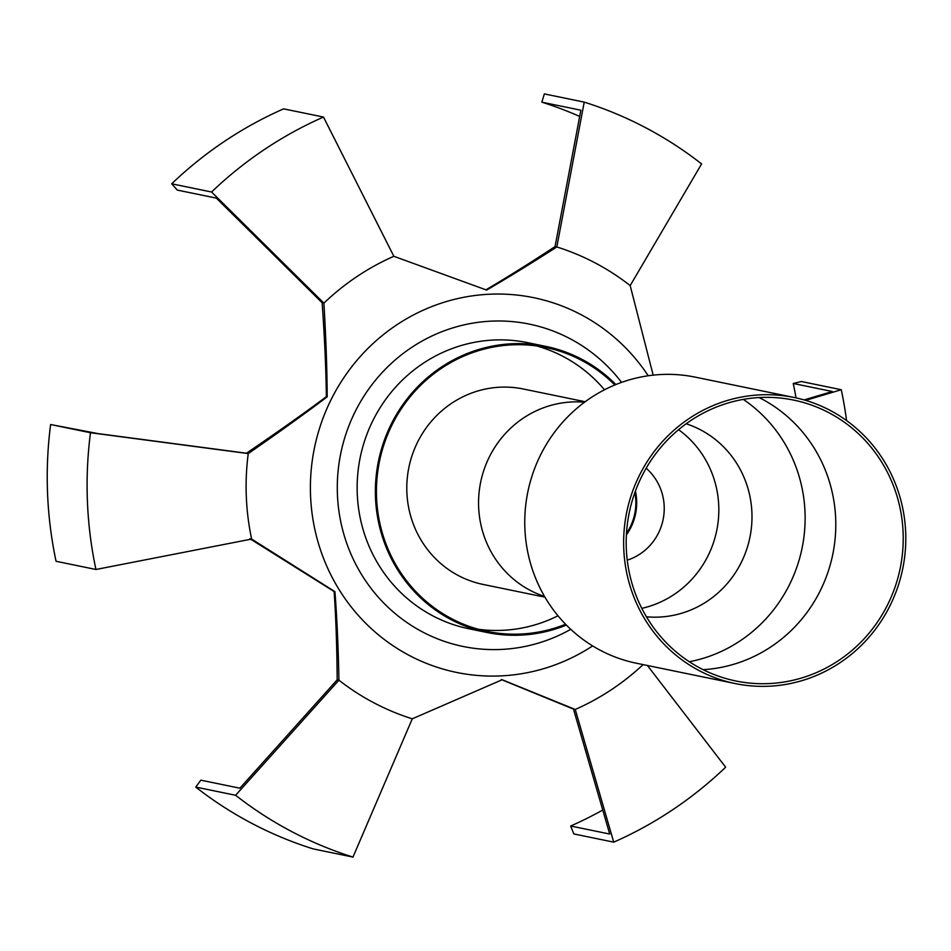 <?xml version="1.0" encoding="UTF-8"?>
<svg xmlns="http://www.w3.org/2000/svg" width="951" height="951" viewBox="0 0 951 951"><rect width="100%" height="100%" fill="white"/><g stroke="black" fill="none" stroke-linecap="round" stroke-linejoin="round"><path stroke-width="1.43" d="M653.171 375.146L630.18 285.585A246.832 238.083 101.6 0 0 556.822 246.963L555.051 246.594L580.859 110.209L541.832 102.173L544.352 93.911L584.223 102.126L556.822 246.963C531.443 263.237 508.048 277.621 486.627 290.079L393.857 256.294A246.832 238.083 101.6 0 0 323.899 303.131L322.139 302.775L216.352 198.117L177.314 190.093L171.691 183.793L211.562 192.007L323.899 303.131C325.979 338.318 327.073 369.559 327.18 396.852C304.891 413.661 278.572 432.574 248.235 453.591L90.488 432.729L50.617 424.526A394.927 380.923 101.6 0 0 56.061 561.28L95.932 569.483L251.635 539.062L334.942 591.677C336.963 617.793 338.294 647.298 338.925 680.179L235.61 795.274L195.74 787.071L200.827 780.165L239.866 788.201L337.165 679.822C336.951 647.013 335.929 617.579 334.11 591.51L249.875 538.694M195.74 787.071A394.927 380.923 101.6 0 0 313.105 848.874L352.976 857.089L412.282 718.813A246.832 238.083 101.6 0 1 373.933 702.837A246.832 238.083 101.6 0 1 338.925 680.179L337.165 679.822M334.942 591.677L334.11 591.51M630.18 285.585L701.6 163.929A394.927 380.923 101.6 0 0 584.223 102.126M804.106 399.931L832.28 391.515L793.241 383.479L801.396 381.517L841.266 389.72L805.616 400.371M251.635 539.062A246.832 238.083 101.6 0 1 248.235 453.591L246.464 453.223C277.24 432.289 303.856 413.447 326.348 396.686C326.038 369.345 324.636 338.045 322.139 302.775M50.617 424.526L97.929 433.585L246.464 453.223M327.18 396.852L326.348 396.686M412.282 718.813L502.164 679.739L575.248 709.47L613.728 842.146L573.857 833.944L570.671 826.015L609.71 834.039L573.489 709.113L501.332 679.561M643.114 664.606A246.832 238.083 101.6 0 1 575.248 709.47L573.489 709.113M613.728 842.146A394.927 380.923 101.6 0 0 725.649 767.207L647.405 665.486M393.857 256.294L323.483 117.056L283.612 108.854A394.927 380.923 101.6 0 0 171.691 183.793M485.795 289.912C507.026 277.407 530.111 262.963 555.051 246.594M648.225 375.764A191.294 184.506 101.6 0 0 357.374 359.847A191.294 184.506 101.6 0 0 409.453 655.536A191.294 184.506 101.6 0 0 592.639 645.919M323.483 117.056A394.927 380.923 101.6 0 0 211.562 192.007M846.58 420.58A394.927 380.923 101.6 0 0 841.266 389.72M235.61 795.274A394.927 380.923 101.6 0 0 352.976 857.089M90.488 432.729A394.927 380.923 101.6 0 0 95.932 569.483M579.682 116.438A386.284 372.59 101.6 0 0 541.832 102.173M570.671 826.015A386.284 372.59 101.6 0 0 602.744 810.026M796.035 397.887A386.284 372.59 101.6 0 0 793.241 383.479M585.174 401.738L523.264 388.995A99.76 96.229 101.6 0 0 412.508 454.233A99.76 96.229 101.6 0 0 458.453 575.605A99.76 96.229 101.6 0 0 483.049 584.425L544.959 597.169M478.246 629.253A144.944 139.809 101.6 0 0 557.987 615.784M604.491 389.779A144.944 139.809 101.6 0 0 536.542 345.914M584.52 402.225A99.76 96.229 101.6 0 0 482.609 474.252A99.76 96.229 101.6 0 0 530.218 590.381A99.76 96.229 101.6 0 0 544.554 596.455M626.4 534.926A53.482 51.58 101.6 0 0 635.423 491.073M626.495 533.333A52.614 50.748 101.6 0 0 634.876 492.57M621.574 382.385A164.547 158.722 101.6 0 0 374.195 381.826A164.547 158.722 101.6 0 0 422.494 631.928A164.547 158.722 101.6 0 0 570.766 629.324M615.891 384.549A146.038 140.867 101.6 0 0 545.886 346.402L527.65 342.657A146.038 140.867 101.6 0 0 365.517 438.161A146.038 140.867 101.6 0 0 432.764 615.832A146.038 140.867 101.6 0 0 468.784 628.742L487.019 632.486A146.038 140.867 101.6 0 0 566.392 625.08M545.886 346.402A146.038 140.867 101.6 0 0 383.752 441.906A146.038 140.867 101.6 0 0 451 619.588A146.038 140.867 101.6 0 0 487.019 632.486M614.81 384.989A144.944 139.809 101.6 0 0 545.66 347.472A144.944 139.809 101.6 0 0 384.739 442.263A144.944 139.809 101.6 0 0 451.487 618.614A144.944 139.809 101.6 0 0 487.233 631.416A144.944 139.809 101.6 0 0 565.583 624.248M794.144 397.494L695.264 377.143A146.038 140.867 101.6 0 0 533.131 472.647A146.038 140.867 101.6 0 0 600.378 650.329A146.038 140.867 101.6 0 0 636.397 663.227L735.278 683.579A146.038 140.867 101.6 0 0 902.689 568.924A146.038 140.867 101.6 0 0 794.144 397.494A146.038 140.867 101.6 0 0 632.011 492.987A146.038 140.867 101.6 0 0 699.258 670.669A146.038 140.867 101.6 0 0 735.278 683.579M700.447 668.303A143.387 138.299 101.6 0 0 735.979 681.011A143.387 138.299 101.6 0 0 900.181 568.413A143.387 138.299 101.6 0 0 793.776 400.121A143.387 138.299 101.6 0 0 634.448 493.783A143.387 138.299 101.6 0 0 700.447 668.303M689.32 661.741A144.183 139.072 101.6 0 0 802.062 548.216A144.183 139.072 101.6 0 0 743.313 399.396M646.442 616.795A99.106 95.587 101.6 0 0 749.887 537.481A99.106 95.587 101.6 0 0 686.158 423.777M641.806 608.355A99.427 95.908 101.6 0 0 716.709 530.658A99.427 95.908 101.6 0 0 678.574 429.686M627.256 560.151A53.375 51.485 101.6 0 0 663.097 519.626A53.375 51.485 101.6 0 0 646.169 468.237M703.122 669.67A143.47 138.382 101.6 0 0 832.743 554.528A143.47 138.382 101.6 0 0 759.112 397.566"/></g></svg>

